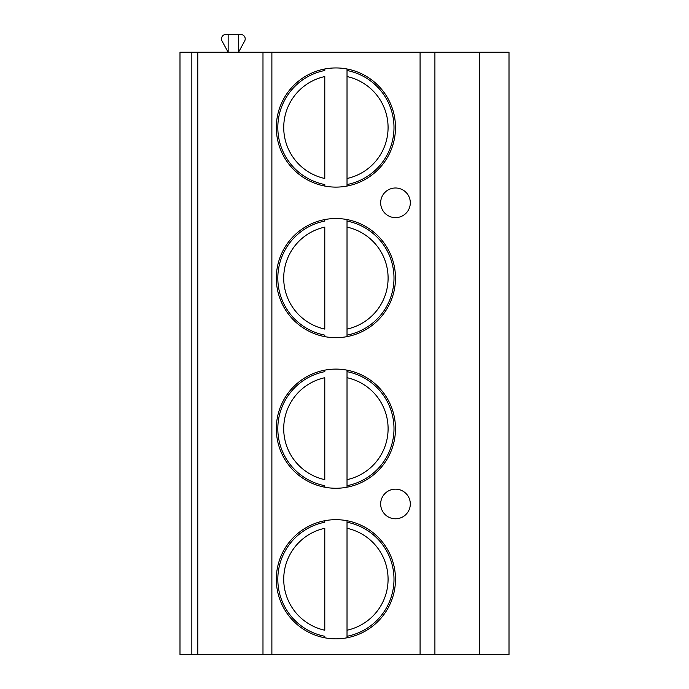 <?xml version="1.0" encoding="UTF-8"?>
<svg xmlns="http://www.w3.org/2000/svg" width="689" height="689" viewBox="0 0 689 689"><rect width="100%" height="100%" fill="white"/><g stroke="black" fill="none" stroke-linecap="round" stroke-linejoin="round"><path stroke-width="1.03" d="M191.843 654.55L179.993 654.55L179.993 52.235L197.777 52.235L197.777 654.55L191.843 654.55L191.843 52.235M479.372 654.55L479.372 52.235L509.007 52.235L509.007 654.55L197.777 654.55M479.372 52.235L197.777 52.235M434.905 654.55L434.905 52.235M276.323 127.525A59.581 59.581 0 0 0 335.905 187.107A59.581 59.581 0 0 0 395.486 127.525A59.581 59.581 0 0 0 335.905 67.944A59.581 59.581 0 0 0 276.323 127.525M276.323 278.106A59.581 59.581 0 0 0 335.905 337.679A59.581 59.581 0 0 0 395.486 278.106A59.581 59.581 0 0 0 335.905 218.525A59.581 59.581 0 0 0 276.323 278.106M276.323 428.679A59.581 59.581 0 0 0 335.905 488.26A59.581 59.581 0 0 0 395.486 428.679A59.581 59.581 0 0 0 335.905 369.106A59.581 59.581 0 0 0 276.323 428.679M276.323 579.26A59.581 59.581 0 0 0 335.905 638.841A59.581 59.581 0 0 0 395.486 579.26A59.581 59.581 0 0 0 335.905 519.678A59.581 59.581 0 0 0 276.323 579.26M410.308 202.816A14.822 14.822 0 0 0 395.486 187.994A14.822 14.822 0 0 0 380.664 202.816A14.822 14.822 0 0 0 395.486 217.638A14.822 14.822 0 0 0 410.308 202.816M410.308 503.969A14.822 14.822 0 0 0 395.486 489.147A14.822 14.822 0 0 0 380.664 503.969A14.822 14.822 0 0 0 395.486 518.791A14.822 14.822 0 0 0 410.308 503.969M262.983 654.55L262.983 52.235M238.532 34.45L238.532 52.235L244.655 41.03A4.444 4.444 0 0 0 240.754 34.45L228.154 34.45L228.154 52.235L222.03 41.03A4.444 4.444 0 0 1 225.932 34.45L228.154 34.45M324.786 68.995L324.786 70.502A58.1 58.1 0 0 0 324.786 184.549L324.786 186.056M347.023 186.056L347.023 68.995M324.786 178.494L324.786 76.557A52.166 52.166 0 0 0 324.786 178.494M347.023 70.502L347.023 76.557A52.166 52.166 0 0 1 347.023 178.494L347.023 184.549A58.1 58.1 0 0 0 347.023 70.502A58.1 58.1 0 0 1 347.023 184.549M324.786 219.567L324.786 221.083A58.1 58.1 0 0 0 324.786 335.13L324.786 336.637M347.023 336.637L347.023 219.567M324.786 329.075L324.786 227.129A52.166 52.166 0 0 0 324.786 329.075M347.023 221.083L347.023 227.129A52.166 52.166 0 0 1 347.023 329.075L347.023 335.13A58.1 58.1 0 0 0 347.023 221.083A58.1 58.1 0 0 1 347.023 335.13M324.786 370.148L324.786 371.655A58.1 58.1 0 0 0 324.786 485.702L324.786 487.218M347.023 487.218L347.023 370.148M324.786 479.656L324.786 377.71A52.166 52.166 0 0 0 324.786 479.656M347.023 371.655L347.023 377.71A52.166 52.166 0 0 1 347.023 479.656L347.023 485.702A58.1 58.1 0 0 0 347.023 371.655A58.1 58.1 0 0 1 347.023 485.702M324.786 520.729L324.786 522.236A58.1 58.1 0 0 0 324.786 636.283L324.786 637.79M347.023 637.79L347.023 520.729M324.786 630.228L324.786 528.291A52.166 52.166 0 0 0 324.786 630.228M347.023 522.236L347.023 528.291A52.166 52.166 0 0 1 347.023 630.228L347.023 636.283A58.1 58.1 0 0 0 347.023 522.236A58.1 58.1 0 0 1 347.023 636.283M420.083 654.55L420.083 52.235M271.879 654.55L271.879 52.235M324.786 184.549A58.1 58.1 0 0 1 324.786 70.502M324.786 335.13A58.1 58.1 0 0 1 324.786 221.083M324.786 485.702A58.1 58.1 0 0 1 324.786 371.655M324.786 636.283A58.1 58.1 0 0 1 324.786 522.236"/></g></svg>
